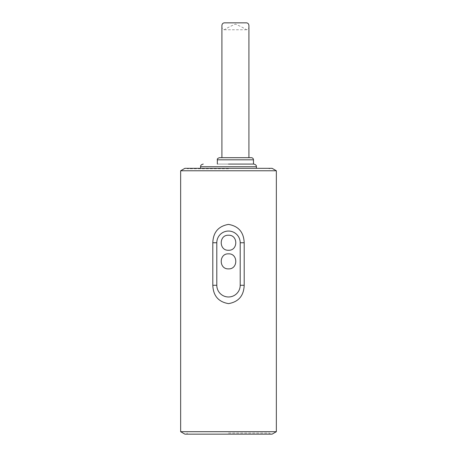 <?xml version="1.0" encoding="UTF-8"?>
<svg xmlns="http://www.w3.org/2000/svg" width="457" height="457" viewBox="0 0 457 457"><rect width="100%" height="100%" fill="white"/><g stroke="black" fill="none" stroke-linecap="round" stroke-linejoin="round"><path stroke-width="0.34" stroke-dasharray="2.29 1.71" d="M276.348 431.694L180.652 431.694M180.652 170.775L276.348 170.775M272.098 434.15L184.902 434.15M184.902 168.319L272.098 168.319M228.5 434.15L186.685 434.15L228.5 434.15M228.5 168.319L269.91 168.319L228.5 168.319M228.5 433.087L269.704 433.087L228.5 433.087M228.5 168.73L187.33 168.73L228.5 168.73M235.412 164.069L217.338 164.069L235.412 164.069M228.5 164.069L253.755 164.069L228.5 164.069M219.463 157.688L251.361 157.688M248.916 157.688L225.838 157.688M233.721 157.688L238.286 157.688M239.365 157.688L243.592 157.688M248.916 26.18C248.991 28.163 248.202 29.351 246.569 29.745C243.798 28.003 240.085 26.123 235.412 24.112C230.745 26.123 227.026 28.003 224.256 29.745C222.616 29.351 221.834 28.163 221.908 26.18M217.338 159.813L253.486 159.813M256.411 166.725L200.589 166.725M187.296 433.087L186.685 434.15M269.704 433.087L270.315 434.15M267.842 168.319L269.67 168.73L269.91 168.319M189.158 168.319L187.33 168.73L187.09 168.319M224.256 29.745L246.569 29.745"/><path stroke-width="0.69" d="M180.652 431.694L276.348 431.694L276.348 170.775L180.652 170.775L180.652 431.694L184.902 434.15L272.098 434.15L276.348 431.694M244.192 285.282C243.798 295.753 238.583 301.866 228.557 303.625C218.48 301.94 213.23 295.828 212.808 285.282L212.808 242.753C213.202 232.287 218.417 226.169 228.443 224.41C238.52 226.095 243.77 232.213 244.192 242.753L244.192 285.282L240.199 285.282L240.199 242.753A11.699 11.699 0 0 0 228.5 231.053A11.699 11.699 0 0 0 216.801 242.753L216.801 285.282A11.699 11.699 0 0 0 228.5 296.981A11.699 11.699 0 0 0 240.199 285.282M276.348 170.775L272.098 168.319L184.902 168.319L180.652 170.775M228.5 250.265C238.188 250.733 238.2 234.784 228.5 235.235C218.812 234.772 218.8 250.722 228.5 250.265M228.5 268.876C238.188 269.339 238.2 253.389 228.5 253.846C218.812 253.384 218.8 269.333 228.5 268.876M228.5 164.069L253.755 164.069L228.5 164.069M217.338 159.813L253.486 159.813C253.355 158.533 252.647 157.825 251.361 157.688L219.463 157.688C217.772 158.242 217.064 158.95 217.338 159.813L217.338 164.069M225.838 157.688L233.721 157.688M238.286 157.688L239.365 157.688M243.592 157.688L248.916 157.688L248.916 26.18C248.985 24.278 248.225 23.17 246.637 22.85L224.181 22.85L246.637 22.85M221.908 157.688L221.908 26.18C221.834 24.284 222.593 23.17 224.181 22.85M212.808 242.753L216.801 242.753M216.801 285.282L212.808 285.282M240.199 242.753L244.192 242.753M203.245 164.069C201.331 164.549 200.446 165.434 200.589 166.725L256.411 166.725C256.554 165.434 255.669 164.549 253.755 164.069M253.486 159.813L253.486 164.069M200.589 166.725L200.589 168.319M256.411 166.725L256.411 168.319"/></g></svg>
